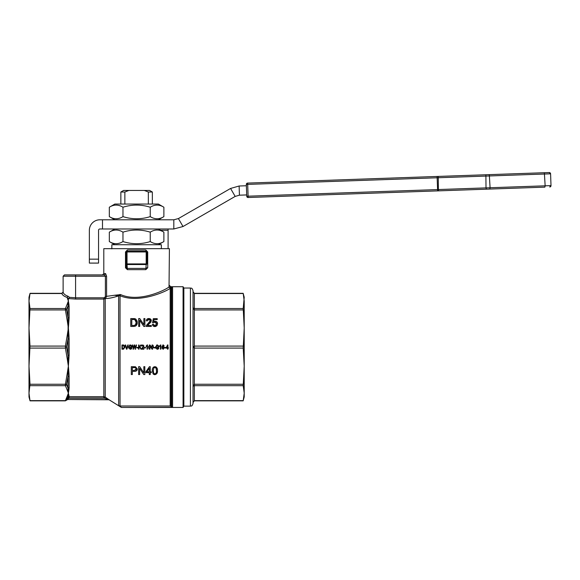 <?xml version="1.0" encoding="UTF-8"?>
<svg xmlns="http://www.w3.org/2000/svg" width="580" height="580" viewBox="0 0 580 580"><rect width="100%" height="100%" fill="white"/><g stroke="black" fill="none" stroke-linecap="round" stroke-linejoin="round"><path stroke-width="0.87" d="M104.784 297.424L103.834 297.801L75.581 297.801L75.581 276.225L105.393 276.225L105.393 296.351L104.784 297.424L105.48 298.497L106.59 296.351L114.528 295.263L120.038 295.749C139.693 303.927 167.069 290.964 170.179 288.332L170.179 406.007L120.038 406.007L120.038 295.749L120.676 294.611L114.528 295.263L118.646 295.88L119.538 295.575L119.951 294.451M160.559 344.933L159.529 346.021L160.841 344.933L160.841 349.189L160.406 349.189L160.406 345.861L159.529 346.514L160.37 345.897M147.197 344.933L146.174 346.021L147.479 344.933L147.479 349.189L147.044 349.189L147.044 345.861L146.174 346.514L147.008 345.897M139.026 347.079L140.809 344.991L141.361 344.991L139.91 346.695L141.426 349.189L140.925 349.189L139.62 347.036L139.026 347.732L139.026 349.189L138.591 349.189L138.591 344.991L139.026 344.991L139.026 347.079L140.809 344.991M132.559 347.087L132.117 344.991L132.559 344.991L133.219 348.602L134.038 344.991L134.647 344.991L135.213 347.464M135.401 348.602L136.082 344.991L136.525 344.991L136.075 347.087M135.626 349.189L135.14 349.189L134.313 345.492L133.472 349.189L132.994 349.189M133.219 348.602L132.559 344.991M127.585 347.087L126.926 349.189L126.476 349.189L125.846 347.087M125.664 344.991L126.672 348.696L125.664 344.991L125.215 344.991L126.476 349.189M126.672 348.696L127.796 344.991L128.245 344.991L126.926 349.189M149.459 366.683L150.256 366.683L149.459 366.683L145.877 371.78L145.877 372.672L149.285 372.672L149.285 374.557L150.256 374.557L150.256 372.672L151.315 372.672L151.315 371.78L150.256 371.78L150.256 366.683M138.627 366.683L139.7 366.683L138.627 366.683L138.627 374.557L139.628 374.557L139.628 368.373L143.768 374.557L144.833 374.557L144.833 366.683L143.84 366.683L144.833 366.683M133.465 318.565L136.024 319.239L134.872 318.674L130.754 318.565L130.754 326.438L133.596 326.438C136.112 326.25 137.337 324.923 137.264 322.458L136.191 325.576M134.393 318.601L134.872 318.674M137.018 320.762L137.264 322.458L136.024 319.239M135.821 325.887L135.169 326.207M135.14 326.221L133.596 326.438M136.416 370.881L134.364 371.36C136.264 371.388 137.243 370.591 137.308 368.96L135.466 366.763L131.297 366.683L135.466 366.763L137.308 368.96L136.807 370.504M153.649 321.704L155.143 321.211L153.649 321.704L154.077 319.587L157.216 319.587L157.216 318.666L153.301 318.666L152.54 322.712L153.446 322.828L152.54 322.712M157.02 322.074L157.586 323.756L156.614 325.974M155.853 326.417L154.903 326.569L156.963 325.612L157.586 323.756C157.528 322.233 156.716 321.385 155.143 321.211M154.062 325.532L154.896 325.779L153.381 324.285L152.569 324.358M153.381 324.285L153.78 325.279M153.446 322.828L154.882 322.06L156.564 323.85L154.896 325.779L156.209 325.097M156.564 323.85L156.194 322.647M155.766 322.277L155.382 322.125M154.882 322.06L154.396 322.125M147.305 320.907L146.305 320.805L147.305 320.907L148.843 319.333L150.321 320.689L149.908 319.725L148.843 319.333L147.639 319.848M147.023 319.16L148.864 318.536C147.284 318.594 146.435 319.348 146.305 320.805M150.495 319.022L151.315 320.718C151.235 319.348 150.416 318.616 148.864 318.536M151.09 321.733L150.844 322.154M150.524 322.56L149.611 323.459M148.995 323.995L147.472 325.503L151.315 320.718M146.124 326.438L146.24 325.764L146.124 326.438L151.329 326.438L151.329 325.503L147.472 325.503M147.066 324.51L149.524 322.27M153.084 373.875L152.308 370.671L153.084 373.875L154.875 374.687C156.854 374.165 157.709 372.824 157.441 370.671L157.028 373.237M154.875 374.687L153.685 374.397M153.395 367.147L154.875 366.654C152.888 367.183 152.032 368.525 152.308 370.671L152.482 368.829M157.441 370.671C157.716 368.546 156.861 367.205 154.875 366.654L156.237 367.067M124.729 347.79L124.743 346.419M124.504 345.695L123.141 344.991L123.808 345.064L123.141 344.991L123.808 345.064L124.794 347.065L123.605 349.153M131.464 348.856L131.776 347.058L130.304 347.058L130.304 347.55L131.341 347.55L131.341 348.319L130.304 348.754L128.992 347.087L130.261 345.426L131.283 346.296L131.58 345.724M129.898 349.189L130.652 349.211M130.718 349.196L131.109 349.066M128.579 346.709L128.629 347.812M128.651 347.891L128.796 348.275M130.609 344.955L129.579 345.078M131.718 346.188L131.283 346.296L131.718 346.188L130.304 344.933L128.557 347.108L130.333 349.24L131.776 348.602M129.043 346.55L129.42 345.76M129.724 348.623L129.297 348.261M129.275 348.232L129.05 347.681M141.723 348.747L141.643 349.189L143.883 349.189L143.883 348.696L142.245 348.696L143.557 347.079M143.797 346.615L143.775 345.579M142.042 345.245L141.701 346.188L142.803 345.368L143.441 346.101L141.94 348.312M143.079 344.955L141.701 346.188L142.803 345.368L143.369 346.477M142.245 348.696L143.883 346.108L142.368 345.02M150.771 347.754L150.372 345.252M150.466 345.375L149.386 344.984M149.488 349.218L150.793 346.666M148.603 346.427L149.988 349.196M149.691 344.933L148.574 347.087L148.966 348.877M153.446 347.754L153.04 345.252M153.135 345.375L152.061 344.984M152.163 349.218L153.468 346.666M151.278 346.427L152.663 349.196M152.366 344.933L151.242 347.087L151.641 348.877M158.42 348.885L158.768 347.058L157.296 347.058L157.296 347.55L158.333 347.55L158.333 348.319L157.296 348.754L155.991 347.087L157.252 345.426L158.275 346.296L158.572 345.724M156.89 349.189L157.644 349.211M157.716 349.196L158.108 349.066M155.571 346.709L155.629 347.812M155.65 347.891L155.788 348.275M157.6 344.955L156.571 345.078M158.717 346.188L158.275 346.296L158.717 346.188L157.296 344.933L155.549 347.108L157.325 349.24L158.768 348.602M156.035 346.55L156.419 345.76M156.723 348.623L156.288 348.261M156.274 348.232L156.042 347.681M163.379 346.492L162.306 347L162.501 345.832L163.096 345.368L164.111 345.97L164.031 345.586M163.386 344.962L162.799 344.998M164.111 348.305L163.147 346.463L162.306 347L163.096 345.368L164.111 345.97L163.147 344.933L161.965 347.833M162.501 345.832L163.096 345.368L162.501 345.832M162.893 349.218L164.169 347.819L163.93 346.92M161.972 346.441L161.929 347.195L163.444 349.182M162.001 348.058L162.11 348.471M166.025 347.659L167.932 344.933L167.932 347.659L168.425 347.659L167.932 349.189L167.497 349.189L167.497 348.152L166.025 348.152L167.518 344.933M111.846 248.849L111.846 244.731L161.363 244.731L161.363 248.668M193.031 291.696L194.344 293.531L243.216 293.531L244.209 301.02L244.209 366.168L243.216 348.094L244.209 328.005L243.216 308.509L244.209 297.221L243.165 293.328L194.344 293.328L193.031 291.696L193.031 307.915L194.344 309.93L243.216 309.93M244.209 366.168L244.209 396.952L243.165 400.845L194.344 400.845L193.031 402.484L194.344 400.642L194.344 385.671L243.216 385.671L244.209 366.168M193.031 386.258L194.344 385.671L194.344 384.25L193.031 386.258M243.216 308.509L194.344 308.509L193.031 307.915M194.344 400.642L243.216 400.642L244.209 393.16L243.216 385.671M243.216 346.086L194.344 346.086L193.031 347.087L194.344 348.094L243.216 348.094M183.846 406.138L183.084 407.45L183.084 286.723L183.846 288.035L183.846 406.138L190.407 406.138C191.19 405.608 191.733 407.16 193.031 403.513L193.031 290.66C191.733 287.02 191.19 288.572 190.407 288.035L190.407 406.138M193.031 386.838L193.031 403.513M66.54 399.772L68.629 398.533L67.497 398.206L67.99 396.938L66.54 399.772L66.511 400.157L67.599 399.576L65.366 400.845L30.044 400.845L29 396.952L29 297.221L30.044 293.328L61.814 293.328L63.126 292.023L63.118 276.225L75.581 276.225L75.581 274.913L104.364 274.913L64.431 274.913L63.118 276.225M29 303.13L29 328.005L29.993 346.086L29 366.168L29 391.05M69.564 297.351L68.541 298.577L75.581 299.062L75.581 297.801L69.564 297.351L67.925 296.199L67.12 297.41L68.367 298.722L68.367 301.02L67.12 297.41C64.119 296.409 62.372 295.111 61.886 293.531L29.993 293.531L29 301.02L29.993 308.509L29 328.005M29 366.168L29.993 384.25L29 393.16L29.993 400.642L65.417 400.642L66.511 400.157M66.555 384.207L67.99 376.55L67.99 388.129L66.555 384.207L65.417 384.25L65.417 385.671L66.555 384.924M66.555 346.579L67.99 338.901L67.99 355.272L66.555 346.579L65.417 346.086L65.417 348.094L66.555 347.594M66.555 309.249L67.99 306.044L67.99 317.623L66.555 309.249L65.417 308.509L65.417 309.93L66.555 309.966M29.993 385.671L65.417 385.671L67.229 390.093L68.092 389.76L68.367 393.16L68.092 395.951L67.229 396.22L65.417 400.642M29.993 348.094L65.417 348.094L67.229 358.774L68.092 358.57L68.367 366.168L68.092 373.52L67.229 373.571L65.417 384.25L29.993 384.25M69.121 387.592L67.99 388.129L68.092 389.76L68.962 389.521L69.121 387.592L69.121 376.166L67.99 376.55L68.092 373.52L68.962 373.281L68.367 366.168L69.121 355.17L69.121 339.01L67.99 338.901L68.092 335.602L67.229 335.407L65.417 346.086L29.993 346.086M29.993 309.93L65.417 309.93L67.229 320.602L68.092 320.653L68.092 335.602L68.962 335.602L68.367 328.005L69.121 318.007L69.121 306.581L67.99 306.044L68.092 304.42L67.229 304.087L65.417 308.509L29.993 308.509M68.367 301.02L68.092 304.42L68.962 304.66L68.367 301.02L67.229 304.087M69.121 318.007L67.99 317.623L68.092 320.653L68.962 320.892M155.817 367.88L154.86 367.452L153.801 368.017L153.301 370.671L153.606 372.983M154.875 373.897C153.555 373.361 153.033 372.287 153.301 370.671L153.801 368.017L154.86 367.452C156.187 367.981 156.709 369.054 156.44 370.671C156.709 372.287 156.187 373.361 154.875 373.897L155.882 373.389M156.44 370.671L156.136 368.365M105.393 296.351L106.59 296.351L106.59 276.225L105.603 273.601L103.798 273.601L103.798 248.668L169.411 248.668L169.034 286.897M170.179 406.007L172.579 407.32L121.387 407.45L183.084 407.45M172.579 407.32L172.579 286.817L170.179 288.332M146.841 263.914L146.841 251.952L146.182 251.952L146.182 263.914L127.027 263.914L127.027 251.952L146.182 251.952L146.182 251.292L127.027 251.292L127.027 251.952L126.368 251.952L126.368 267.793L126.368 263.914L127.027 263.914L127.027 264.545L146.182 264.545L146.182 263.914L146.841 263.914A0.652 0.631 180 0 1 146.182 264.545L145.812 269.656L147.704 267.793L146.182 268.395L127.027 268.395L125.497 267.793L126.309 267.793M125.497 251.952L126.368 251.952A0.652 0.652 0 0 1 127.027 251.292L127.39 249.98L125.497 251.952L125.497 267.793L127.39 269.656L127.027 264.545A0.652 0.631 180 0 1 126.368 263.914M146.182 251.292A0.652 0.652 0 0 1 146.841 251.952A0.652 0.652 0 0 0 146.182 251.292L145.812 249.98L146.182 251.292M135.749 370.105L136.148 369.562M136.191 369.395L136.068 368.271M134.357 367.611L132.341 367.611L132.341 370.424L134.379 370.424L136.235 368.989L135.328 367.684L134.56 367.611M133.741 319.5L134.27 319.536M136.112 323.451L136.191 322.437L135.401 324.952L133.48 325.503L134.516 325.409M135.807 324.387L136.046 323.749M134.799 319.652L136.191 322.437L135.495 320.145M146.82 371.78L149.285 368.227L149.285 371.78L146.82 371.78M143.84 366.683L143.84 372.86L139.7 366.683M133.48 325.503L131.798 325.503L131.798 319.493L133.451 319.493M131.297 366.683L131.297 374.557L132.341 374.557L132.341 371.36L134.364 371.36M152.366 324.372C152.554 325.757 153.395 326.489 154.903 326.569M138.692 326.438L139.686 326.438L139.686 320.254L143.826 326.438L144.899 326.438L144.899 318.565L143.898 318.565L143.898 324.742L139.758 318.565L138.692 318.565L138.692 326.438M150.321 320.689L146.24 325.764M69.121 355.17L67.99 355.272L68.092 358.57L68.962 358.57M146.841 267.793L147.704 267.793L145.812 269.656L127.39 269.656M147.704 267.793L147.704 251.952L145.812 249.98L127.39 249.98M120.676 294.611C139.867 303.108 166.554 289.311 169.026 286.948L170.332 288.159M170.317 288.159L170.556 286.817L169.244 285.505M170.556 286.817L172.579 286.817M68.962 395.611L68.092 395.951L67.99 396.938L69.121 396.292L68.367 393.16L68.962 389.521M108.409 399.576L67.287 399.511L109.105 399.779L105.226 397.09M69.121 376.166L68.962 373.281M69.121 339.01L68.962 335.602M69.121 306.581L68.962 304.66M106.59 276.225L105.393 276.225L104.364 274.913L102.486 274.913L103.798 273.601M61.886 293.531L63.191 292.32C63.64 293.9 65.221 295.191 67.925 296.199M104.364 274.913L105.603 273.601M248.102 197.512L437.596 190.893L248.102 197.512A1.312 1.312 88 0 1 246.746 196.243L248.102 196.192L248.102 197.512A1.312 1.312 0 0 1 246.746 196.243L246.333 184.44A1.312 1.312 88 0 1 247.595 183.084L437.095 176.465L247.595 183.084L247.689 184.389L485.598 176.088L550.587 173.811L549.231 172.55L437.095 176.465L485.888 174.761L486.004 187.891L438.371 189.551L438.255 176.422M437.596 190.893L437.596 189.58L438.371 189.551L438.755 190.849L437.603 190.893L489.796 189.065L486.395 189.189L486.004 187.891L490.086 187.746L489.295 174.645M544.859 187.144L489.803 189.065L544.859 187.144M549.231 172.55A1.312 1.312 88 0 1 550.587 173.811L551 185.614A1.312 1.312 -92 0 1 549.731 186.977A1.312 1.312 -92 0 0 551 185.614L549.731 186.977A1.312 1.312 -92 0 0 551 185.614L550.587 173.811A1.312 1.312 88 0 0 549.231 172.55A1.312 1.312 88 0 1 550.587 173.811L551 185.614L545.149 185.825L544.352 172.717M230.572 188.457L178.415 218.573L183.004 226.526L235.168 196.41L230.572 188.457L239.119 186.006L239.438 195.185L246.696 194.931M160.66 230.296L168.099 230.296L168.099 229.027L168.099 248.668M89.364 259.159L98.549 259.159L98.549 230.296A1.312 1.312 -90 0 1 99.862 228.984L102.486 228.984L102.486 219.798L99.862 219.798A10.498 10.498 90 0 0 89.364 230.296L89.364 263.095L98.549 263.095L98.549 259.159L98.549 263.095L89.364 263.095M102.486 228.984L173.819 228.984L173.819 219.798L102.486 219.798M173.819 219.798L178.415 218.573M183.004 226.526L173.819 228.984M239.438 195.185L235.168 196.41M246.377 185.752L239.119 186.006M149.618 190.436L144.304 190.436L148.342 192.016L152.351 192.016L149.618 190.436M128.905 190.436L123.584 190.436L120.857 192.016L124.867 192.016L128.905 190.436L144.304 190.436M122.967 232.16C118.421 229.317 113.876 229.317 109.33 232.16L109.33 241.563C113.876 244.405 118.421 244.405 122.967 241.563C132.059 244.405 141.15 244.405 150.242 241.563C154.787 244.405 159.333 244.405 163.879 241.563L163.879 232.16C159.333 229.317 154.787 229.317 150.242 232.16C141.15 229.317 132.059 229.317 122.967 232.16L122.967 241.563M150.242 232.16L150.242 241.563M158.383 244.731L163.879 241.563M158.383 228.984L163.879 232.16M148.342 192.016L148.342 204.051M124.867 204.051L124.867 192.016M114.818 219.798L109.33 216.63L109.33 207.227C113.876 204.385 118.421 204.385 122.967 207.227L122.967 216.63C132.059 219.472 141.15 219.472 150.242 216.63L150.242 207.227C141.15 204.385 132.059 204.385 122.967 207.227M109.33 216.63C113.876 219.472 118.421 219.472 122.967 216.63M150.242 216.63C154.787 219.472 159.333 219.472 163.879 216.63L163.879 207.227C159.333 204.385 154.787 204.385 150.242 207.227M109.33 207.227L114.818 204.051L158.383 204.051L163.879 207.227M158.383 219.798L163.879 216.63M68.629 398.533L69.005 398.199L67.874 397.547M104.531 297.591L105.48 298.497C108.424 298.613 112.81 297.736 118.646 295.88L118.646 405.608L120.038 406.007M118.646 405.608L121.387 407.32M169.411 285.411L170.723 286.723L183.084 286.723M105.48 298.497L103.834 299.062L103.834 297.801M105.11 397.264L104.531 398.199L69.005 398.199L69.121 396.691A1.312 1.305 180 0 0 67.99 397.343L69.121 397.996L103.834 397.996L108.409 399.511A1.312 1.312 180 0 1 109.105 399.707M105.212 397.083L103.834 396.691L69.121 396.691L69.121 396.292M123.199 349.189L121.959 349.189L121.959 344.991L123.141 344.991M123.728 345.564L124.193 348.087L122.394 348.696L122.394 345.477L123.134 345.477M124.011 345.781L124.243 346.202M124.359 347.058L124.193 348.087L123.141 348.696L124.193 348.087M126.86 348.036L127.796 344.991M130.261 345.426L131.283 346.296M131.341 348.319L130.304 348.754M133.472 349.189L134.313 345.492M135.14 349.189L134.415 345.985M133.378 347.826L134.038 344.991M134.647 344.991L135.133 347.115M135.56 347.688L136.082 344.991M136.793 347.935L138.098 347.935L138.098 347.442L136.793 347.442L136.793 347.935M140.925 349.189L139.62 347.036M142.506 347.63L141.643 349.189M142.803 345.368L143.441 346.101M144.26 347.935L145.573 347.935L145.573 347.442L144.26 347.442L144.26 347.935M146.174 346.514L146.174 346.021M149.698 348.805L149.009 347.087L149.676 345.368L150.372 347.087L149.698 348.805M152.373 348.805L151.677 347.087L152.344 345.368L153.04 347.087L152.373 348.805M153.859 347.935L155.172 347.935L155.172 347.442L153.859 347.442L153.859 347.935M157.252 345.426L158.275 346.296M158.333 348.319L157.296 348.754M159.529 346.514L159.529 346.021M163.089 348.805L162.371 347.804L163.06 346.898L163.734 347.833L163.089 348.805L162.371 347.804L163.06 346.898L163.734 347.833L163.089 348.805L162.371 347.804L163.06 346.898L163.734 347.833L163.089 348.805M164.546 347.935L165.858 347.935L165.858 347.442L164.546 347.442L164.546 347.935M166.453 347.659L167.497 347.659L167.497 345.76L166.453 347.659M243.216 384.25L194.344 384.25L194.344 293.531M67.229 320.602L68.367 328.005L67.229 335.407M67.229 390.093L68.367 393.16L67.229 396.22M67.229 358.774L68.367 366.168L67.229 373.571M171.651 287.238L171.651 406.935M171.107 406.391L171.107 287.781M126.368 251.952A0.652 0.652 0 0 1 127.027 251.292M147.704 251.952L146.841 251.952M169.222 287.47L171.419 287.47M75.581 299.062L103.834 299.062L103.834 397.996M437.095 176.465L437.596 189.58L248.102 196.192L247.689 184.389L246.333 184.44L246.746 196.243M544.852 187.144L545.149 185.825L490.086 187.746L489.796 189.065M105.226 397.133L105.226 298.664M183.846 288.035L190.407 288.035M247.595 183.084A1.312 1.312 0 0 0 246.333 184.44M114.818 244.731L109.33 241.563M114.818 228.984L109.33 232.16M152.351 204.051L152.351 192.016M120.857 204.051L120.857 192.016M109.105 399.779L121.387 407.45"/></g></svg>

